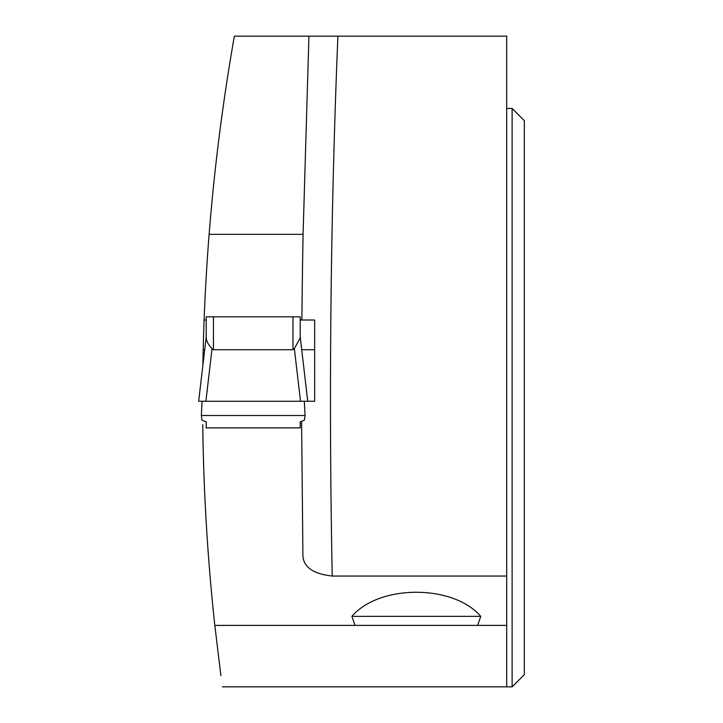 <?xml version="1.0" encoding="UTF-8"?>
<svg xmlns="http://www.w3.org/2000/svg" width="723" height="723" viewBox="0 0 723 723"><rect width="100%" height="100%" fill="white"/><g stroke="black" fill="none" stroke-linecap="round" stroke-linejoin="round"><path stroke-width="1.08" d="M206.209 421.907L206.209 427.871L300.199 427.871L300.199 421.907L304.41 420.126L305.07 415.508L201.337 415.508L201.997 420.126L206.209 421.907M300.199 337.939L300.199 316.819L206.209 316.819L206.209 337.939C206.579 341.5 208.522 345.061 212.047 348.64L213.439 349.742L292.969 349.742L294.36 348.64L300.199 337.939L300.199 336.692M337.885 36.15A8909.619 8909.619 0 0 0 332.228 576.041L506.696 576.041L506.696 36.15L308.938 36.15L303.082 234.342A8938.539 8938.539 0 0 0 301.907 320.009L300.199 320.009L300.199 336.782L307.736 401.265L300.506 401.265L294.36 348.64M202.069 401.265L201.337 415.508M212.047 348.64L205.901 401.265L198.671 401.265L206.209 336.782M304.338 401.265L305.07 415.508M205.901 401.265L300.506 401.265M506.696 576.041L506.696 625.395L477.632 625.395L480.759 616.358C453.24 584.238 379.421 584.238 351.902 616.358L355.029 625.395L214.821 625.395C207.591 558.68 203.57 491.776 202.747 424.672M332.228 576.041C313.339 573.954 303.579 567.203 302.919 555.788L301.581 421.319M303.082 234.342L209.119 234.342A2093.085 2093.085 0 0 0 204.103 320.009L206.209 320.009M308.938 36.15L234.36 36.15C222.811 101.816 214.388 167.881 209.119 234.342M222.63 110.547L221.355 119.801M220.895 675.634L214.821 625.395M204.103 320.009A2093.085 2093.085 0 0 0 203.181 349.742L202.874 365.269M314.659 401.265L307.736 401.265L314.659 401.265L314.659 320.009L301.907 320.009L314.659 320.009M222.413 686.85L512.119 686.85L512.119 108.45L506.696 108.45M506.696 686.85L506.696 625.395M477.632 625.395L355.029 625.395M512.119 108.45L524.329 120.66L524.329 674.64L512.119 686.85M203.181 349.742L204.681 349.742M301.717 349.742L314.659 349.742M480.759 616.358L351.902 616.358M307.718 401.265L198.68 401.265L307.718 401.265L300.244 337.045M213.439 316.819L213.439 349.742M292.969 316.819L292.969 349.742"/></g></svg>
